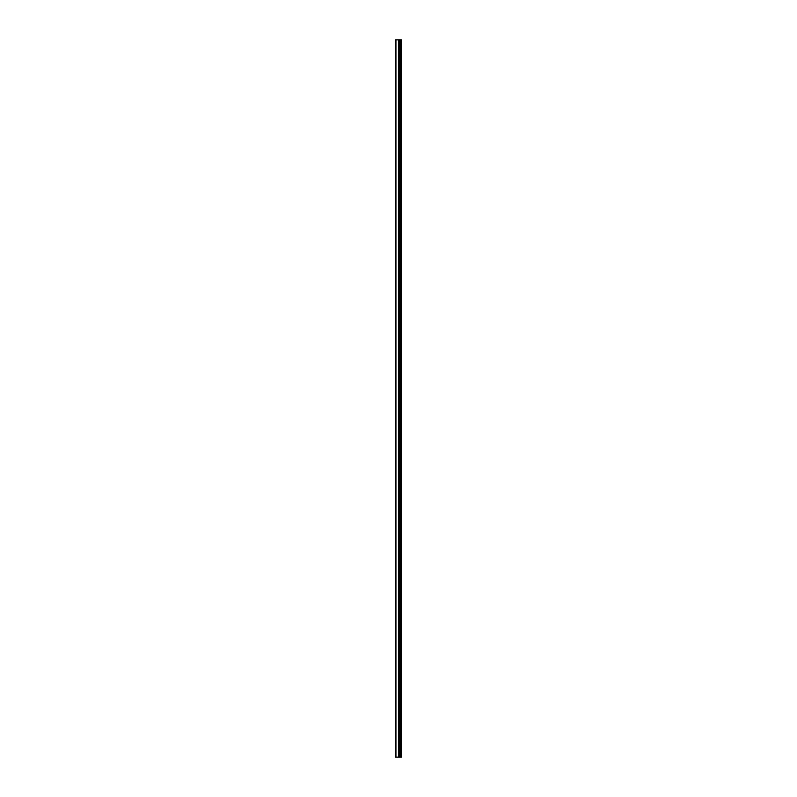 <?xml version="1.0" encoding="UTF-8"?>
<svg xmlns="http://www.w3.org/2000/svg" width="797" height="797" viewBox="0 0 797 797"><rect width="100%" height="100%" fill="white"/><g stroke="black" fill="none" stroke-linecap="round" stroke-linejoin="round"><path stroke-width="1.2" d="M395.571 757.15L398.839 757.15L398.839 39.85L395.571 39.85L395.571 757.15M398.839 757.15L401.429 757.15L401.429 39.85L398.839 39.85M401.001 757.15L401.001 39.85M399.915 757.15L399.915 39.85M399.217 757.15L399.217 39.85M395.94 757.15L395.94 39.85M400.393 757.15L400.393 39.85M400.293 757.15L400.293 39.85M399.974 757.15L399.974 39.85M399.158 757.15L399.158 39.85M398.739 757.15L398.739 39.85"/></g></svg>
